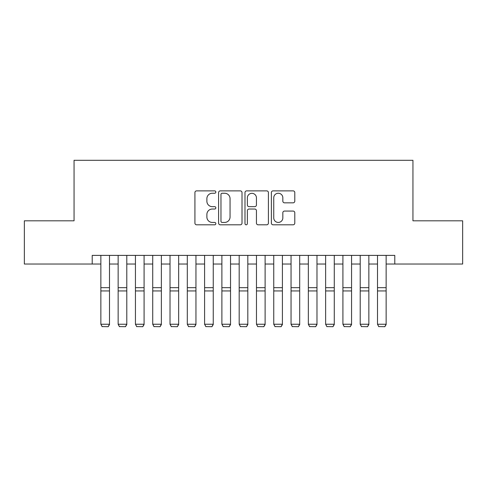 <?xml version="1.0" encoding="UTF-8"?>
<svg xmlns="http://www.w3.org/2000/svg" width="487" height="487" viewBox="0 0 487 487"><rect width="100%" height="100%" fill="white"/><g stroke="black" fill="none" stroke-linecap="round" stroke-linejoin="round"><path stroke-width="0.73" d="M215.838 192.061A1.187 1.187 0 0 0 214.651 190.874L196.614 190.874A1.698 1.698 0 0 0 194.922 192.572L194.922 223.119A1.698 1.698 0 0 0 196.614 224.811L214.651 224.811A1.187 1.187 0 0 0 215.838 223.624A1.187 1.187 0 0 0 214.651 222.437L212.314 222.437A5.43 5.43 0 0 1 206.884 217.007L206.884 214.463A5.43 5.43 0 0 1 212.314 209.033L214.651 209.033A1.187 1.187 0 0 0 215.838 207.846A1.187 1.187 0 0 0 214.651 206.652L212.314 206.652A5.43 5.43 0 0 1 206.884 201.222L206.884 198.678A5.43 5.43 0 0 1 212.314 193.248L214.651 193.248A1.187 1.187 0 0 0 215.838 192.061M293.101 202.835A1.698 1.698 0 0 0 294.793 201.137L294.793 192.572A1.698 1.698 0 0 0 293.101 190.874L273.073 190.874A1.698 1.698 0 0 0 271.375 192.572L271.375 223.119A1.698 1.698 0 0 0 273.073 224.811L293.101 224.811A1.698 1.698 0 0 0 294.793 223.119L294.793 212.764A1.698 1.698 0 0 0 293.101 211.066L284.53 211.066A1.698 1.698 0 0 0 282.831 212.764L282.831 217.896A4.541 4.541 0 0 1 278.29 222.437A4.541 4.541 0 0 1 273.749 217.896L273.749 197.789A4.541 4.541 0 0 1 278.29 193.248A4.541 4.541 0 0 1 282.831 197.789L282.831 201.137A1.698 1.698 0 0 0 284.53 202.835L293.101 202.835M92.213 264.033L24.35 264.033L24.35 220.812L74.061 220.812L74.061 160.296L412.939 160.296L412.939 220.812L462.65 220.812L462.65 264.033L394.787 264.033L394.787 255.389L92.213 255.389L92.213 264.033L100.858 264.033M242.015 192.572A1.698 1.698 0 0 0 240.316 190.874L220.294 190.874A1.698 1.698 0 0 0 218.596 192.572L218.596 223.119A1.698 1.698 0 0 0 220.294 224.811L240.316 224.811A1.698 1.698 0 0 0 242.015 223.119L242.015 192.572M246.684 190.874L266.706 190.874A1.698 1.698 0 0 1 268.404 192.572L268.404 223.119A1.698 1.698 0 0 1 266.706 224.811L258.14 224.811A1.698 1.698 0 0 1 256.442 223.119L256.442 210.731A1.698 1.698 0 0 0 254.744 209.033L249.058 209.033A1.698 1.698 0 0 0 247.359 210.731L247.359 223.624A1.187 1.187 0 0 1 246.172 224.811A1.187 1.187 0 0 1 244.985 223.624L244.985 192.572A1.698 1.698 0 0 1 246.684 190.874M109.502 264.033L118.146 264.033M126.79 264.033L135.441 264.033M144.085 264.033L152.729 264.033M161.374 264.033L170.018 264.033M178.662 264.033L187.306 264.033M195.951 264.033L204.595 264.033M213.245 264.033L221.889 264.033M230.534 264.033L239.178 264.033M247.822 264.033L256.466 264.033M265.111 264.033L273.755 264.033M282.405 264.033L291.049 264.033M299.694 264.033L308.338 264.033M316.982 264.033L325.626 264.033M334.271 264.033L342.915 264.033M351.559 264.033L360.21 264.033M368.854 264.033L377.498 264.033M386.142 264.033L394.787 264.033M222.157 193.248A1.187 1.187 0 0 0 220.97 194.435L220.97 221.25A1.187 1.187 0 0 0 222.157 222.437L224.617 222.437A5.43 5.43 0 0 0 230.053 217.007L230.053 198.678A5.43 5.43 0 0 0 224.617 193.248L222.157 193.248M256.442 197.874A4.541 4.541 0 0 0 251.901 193.333A4.541 4.541 0 0 0 247.359 197.874L247.359 204.96A1.698 1.698 0 0 0 249.058 206.652L254.744 206.652A1.698 1.698 0 0 0 256.442 204.96L256.442 197.874M109.502 255.389L109.502 324.555L108.205 326.704L102.154 326.582L108.205 326.704M102.154 326.704L100.858 324.245L109.502 324.245L108.205 326.582M100.858 255.389L100.858 324.245L102.154 326.582M126.79 255.389L126.79 324.555L125.494 326.704L119.443 326.582L125.494 326.704M119.443 326.704L118.146 324.245L126.79 324.245L125.494 326.582M118.146 255.389L118.146 324.245L119.443 326.582M144.085 255.389L144.085 324.555L142.788 326.704L136.737 326.582L142.788 326.704M136.737 326.704L135.441 324.245L144.085 324.245L142.788 326.582M135.441 255.389L135.441 324.245L136.737 326.582M161.374 255.389L161.374 324.555L160.077 326.704L154.026 326.582L160.077 326.704M154.026 326.704L152.729 324.245L161.374 324.245L160.077 326.582M152.729 255.389L152.729 324.245L154.026 326.582M178.662 255.389L178.662 324.555L177.365 326.704L171.314 326.582L177.365 326.704M171.314 326.704L170.018 324.245L178.662 324.245L177.365 326.582M170.018 255.389L170.018 324.245L171.314 326.582M195.951 255.389L195.951 324.555L194.654 326.704L188.603 326.582L194.654 326.704M188.603 326.704L187.306 324.245L195.951 324.245L194.654 326.582M187.306 255.389L187.306 324.245L188.603 326.582M213.245 255.389L213.245 324.555L211.948 326.704L205.891 326.582L211.948 326.704M205.891 326.704L204.595 324.245L213.245 324.245L211.948 326.582M204.595 255.389L204.595 324.245L205.891 326.582M230.534 255.389L230.534 324.555L229.237 326.704L223.186 326.582L229.237 326.704M223.186 326.704L221.889 324.245L230.534 324.245L229.237 326.582M221.889 255.389L221.889 324.245L223.186 326.582M247.822 255.389L247.822 324.555L246.525 326.704L240.475 326.582L246.525 326.704M240.475 326.704L239.178 324.245L247.822 324.245L246.525 326.582M239.178 255.389L239.178 324.245L240.475 326.582M265.111 255.389L265.111 324.555L263.814 326.704L257.763 326.582L263.814 326.704M257.763 326.704L256.466 324.245L265.111 324.245L263.814 326.582M256.466 255.389L256.466 324.245L257.763 326.582M282.405 255.389L282.405 324.555L281.109 326.704L275.052 326.582L281.109 326.704M275.052 326.704L273.755 324.245L282.405 324.245L281.109 326.582M273.755 255.389L273.755 324.245L275.052 326.582M299.694 255.389L299.694 324.555L298.397 326.704L292.346 326.582L298.397 326.704M292.346 326.704L291.049 324.245L299.694 324.245L298.397 326.582M291.049 255.389L291.049 324.245L292.346 326.582M316.982 255.389L316.982 324.555L315.686 326.704L309.635 326.582L315.686 326.704M309.635 326.704L308.338 324.245L316.982 324.245L315.686 326.582M308.338 255.389L308.338 324.245L309.635 326.582M334.271 255.389L334.271 324.555L332.974 326.704L326.923 326.582L332.974 326.704M326.923 326.704L325.626 324.245L334.271 324.245L332.974 326.582M325.626 255.389L325.626 324.245L326.923 326.582M351.559 255.389L351.559 324.555L350.263 326.704L344.212 326.582L350.263 326.704M344.212 326.704L342.915 324.245L351.559 324.245L350.263 326.582M342.915 255.389L342.915 324.245L344.212 326.582M368.854 255.389L368.854 324.555L367.557 326.704L361.506 326.582L367.557 326.704M361.506 326.704L360.21 324.245L368.854 324.245L367.557 326.582M360.21 255.389L360.21 324.245L361.506 326.582M386.142 255.389L386.142 324.555L384.846 326.704L378.795 326.582L384.846 326.704M378.795 326.704L377.498 324.245L386.142 324.245L384.846 326.582M377.498 255.389L377.498 324.245L378.795 326.582M109.502 287.665L100.858 287.665M109.502 290.94L100.858 290.94M126.79 287.665L118.146 287.665M126.79 290.94L118.146 290.94M144.085 287.665L135.441 287.665M144.085 290.94L135.441 290.94M161.374 287.665L152.729 287.665M161.374 290.94L152.729 290.94M178.662 287.665L170.018 287.665M178.662 290.94L170.018 290.94M195.951 287.665L187.306 287.665M195.951 290.94L187.306 290.94M213.245 287.665L204.595 287.665M213.245 290.94L204.595 290.94M230.534 287.665L221.889 287.665M230.534 290.94L221.889 290.94M247.822 287.665L239.178 287.665M247.822 290.94L239.178 290.94M265.111 287.665L256.466 287.665M265.111 290.94L256.466 290.94M282.405 287.665L273.755 287.665M282.405 290.94L273.755 290.94M299.694 287.665L291.049 287.665M299.694 290.94L291.049 290.94M316.982 287.665L308.338 287.665M316.982 290.94L308.338 290.94M334.271 287.665L325.626 287.665M334.271 290.94L325.626 290.94M351.559 287.665L342.915 287.665M351.559 290.94L342.915 290.94M368.854 287.665L360.21 287.665M368.854 290.94L360.21 290.94M386.142 287.665L377.498 287.665M386.142 290.94L377.498 290.94"/></g></svg>
